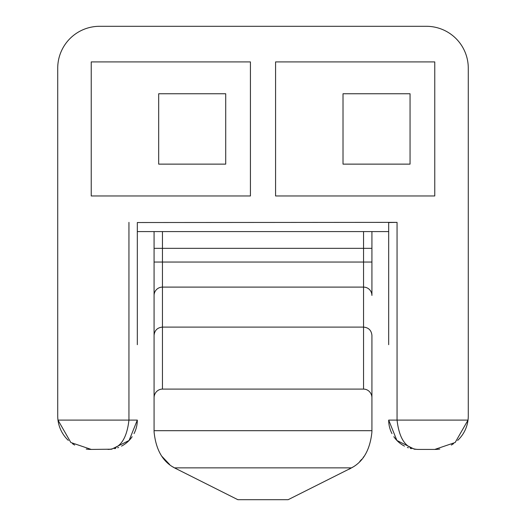 <?xml version="1.0" encoding="UTF-8"?>
<svg xmlns="http://www.w3.org/2000/svg" width="526" height="526" viewBox="0 0 526 526"><rect width="100%" height="100%" fill="white"/><g stroke="black" fill="none" stroke-linecap="round" stroke-linejoin="round"><path stroke-width="0.79" d="M162.455 231.578L162.455 262.047L154.079 262.047L154.079 248.338L363.545 248.338L363.545 389.102L162.455 389.102A8.679 8.377 90 0 0 154.079 397.774L154.079 335.384C154.585 330.361 157.373 327.599 162.455 327.1L162.455 389.102M371.921 365.531L371.921 335.384C371.415 330.361 368.627 327.599 363.545 327.1L162.455 327.1L162.455 287.104A8.377 8.35 180 0 0 154.079 295.454L154.079 335.384M137.319 222.531L397.058 222.36L388.681 222.531L388.681 231.578L137.319 231.578L137.319 222.531L137.319 344.694M397.058 222.36L397.058 420.103C399.241 439.217 406.223 448.994 418.006 449.428L434.765 449.428L455.148 442.517L468.015 420.103A33.513 33.513 0 0 1 457.659 440.393A33.513 33.513 0 0 0 468.278 415.915L468.278 68.196A41.896 41.896 0 0 0 426.389 26.3L99.611 26.3A41.896 41.896 0 0 0 57.722 68.196L57.722 415.915A33.513 33.513 0 0 0 68.341 440.393M250.429 61.91L250.429 195.968L91.235 195.968L91.235 61.91L250.429 61.91M343.018 164.132L343.018 93.746L410.05 93.746L410.05 164.132L343.018 164.132M434.765 61.91L434.765 195.968L275.571 195.968L275.571 61.91L434.765 61.91M162.061 456.515L169.622 464.491M172.87 466.864L173.685 467.39M363.545 389.102A8.679 8.377 90 0 1 371.921 397.774L371.921 431.912C370.12 449.671 363.321 461.657 351.539 467.864L288.136 499.7L237.864 499.7L174.461 467.864C162.679 461.657 155.88 449.671 154.079 431.912L154.079 397.774M225.713 164.132L225.713 93.746L158.688 93.746L158.688 164.132L225.713 164.132M388.681 222.531L388.681 344.694M111.657 449.197L91.235 449.428L70.852 442.517L57.985 420.103L128.942 420.103C126.759 439.217 119.777 448.994 107.994 449.428L111.657 449.197L129.094 440.466L137.319 420.103A29.325 29.325 0 0 1 134.018 433.615M114.681 448.652A29.325 29.325 0 0 0 115.681 448.402M117.66 447.79A29.325 29.325 0 0 0 118.633 447.429M121.506 446.127A29.325 29.325 0 0 0 132.171 436.698M154.079 365.531L154.079 262.047M371.921 262.047L371.921 295.454A8.377 8.35 0 0 0 363.545 287.104L162.455 287.104L162.455 262.047L371.921 262.047L371.921 231.578M371.921 335.384L371.921 397.774M154.079 248.338L154.079 231.578M411.319 448.652A29.325 29.325 0 0 1 410.319 448.402M408.34 447.79A29.325 29.325 0 0 1 407.367 447.429M404.494 446.127A29.325 29.325 0 0 1 393.829 436.698M391.982 433.615A29.325 29.325 0 0 1 388.681 420.103L396.906 440.466L414.343 449.197L418.006 449.428L414.343 449.197M348.764 469.383L350.441 468.502M174.461 467.864L351.539 467.864L352.657 467.173M359.83 461.361L361.75 459.283M363.137 457.587L363.939 456.515M72.496 443.701A33.513 33.513 0 0 0 74.679 445.055M86.211 449.046A33.513 33.513 0 0 0 91.235 449.428M453.504 443.701A33.513 33.513 0 0 1 451.321 445.055A33.513 33.513 0 0 0 453.504 443.701M439.789 449.046A33.513 33.513 0 0 1 434.765 449.428A33.513 33.513 0 0 0 439.789 449.046M128.942 222.36L128.942 420.103L137.319 420.103M388.681 420.103L468.015 420.103M371.921 248.338L363.545 248.338L363.545 231.578M154.079 430.695L371.921 430.695"/></g></svg>
